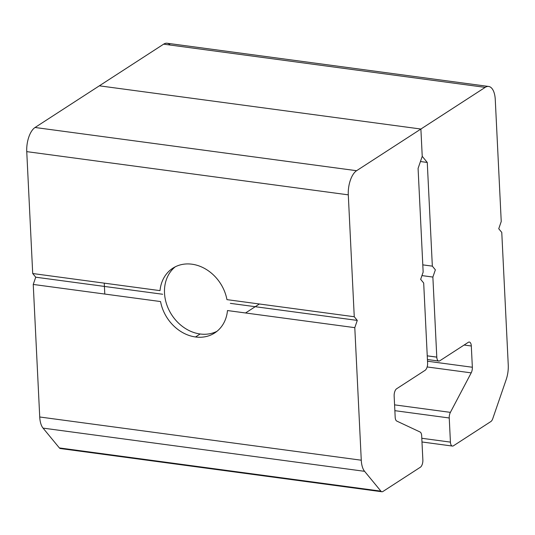 <?xml version="1.0" encoding="UTF-8"?>
<svg xmlns="http://www.w3.org/2000/svg" width="535" height="535" viewBox="0 0 535 535"><rect width="100%" height="100%" fill="white"/><g stroke="black" fill="none" stroke-linecap="round" stroke-linejoin="round"><path stroke-width="0.8" d="M33.244 284.439L39.73 416.992L33.244 284.439L160.553 301.553L33.244 284.439L35.731 277.197L162.66 294.257L35.731 277.197L32.709 273.525L160.018 290.639A38.553 31.732 57.1 0 1 191.971 264.203A38.553 31.732 -122.9 0 0 172.785 268.236A38.553 31.732 -122.9 0 0 160.018 290.639L32.709 273.525L26.75 151.632A19.273 8.941 -82.3 0 1 35.049 127.49A19.273 8.941 97.7 0 0 26.75 151.632L348.292 194.847A19.273 8.941 -82.3 0 1 356.591 170.705L35.049 127.49L99.349 85.821L35.049 127.49L356.591 170.705L420.891 129.035L99.349 85.821L420.891 129.035L422.229 156.327L420.891 129.035L99.349 85.821L420.891 129.035L485.198 87.372L163.65 44.158L99.349 85.821L163.65 44.158L485.198 87.372A19.273 8.941 -82.3 0 1 488.656 86.463A19.273 8.941 -82.3 0 1 495.27 99.61A19.273 8.941 97.7 0 0 485.198 87.372L420.891 129.035L422.229 156.327L427.264 162.446L420.443 161.53M422.797 264.865L432.34 266.142L427.264 162.446L432.34 266.142L435.363 269.821L432.868 277.063L436.787 357.146A5.785 2.682 97.7 0 0 439.81 360.784L468.285 342.326A5.785 2.682 -82.3 0 1 471.308 345.998L472.351 367.251A5.785 2.682 -82.3 0 1 471.201 372.868L450.39 412.365A5.785 2.682 97.7 0 0 449.239 417.982L450.423 442.117A5.785 2.682 97.7 0 0 453.446 445.795L490.883 421.533A5.785 2.682 97.7 0 0 492.755 418.671L506.19 379.576A19.273 8.941 97.7 0 0 508.25 364.97L501.77 232.417L498.747 228.746L501.235 221.503L495.27 99.61L501.235 221.503M488.656 86.463L167.107 43.248A19.273 8.941 97.7 0 0 163.65 44.158A19.273 8.941 -82.3 0 1 170.204 45.04M501.77 232.417L508.25 364.97A19.273 8.941 -82.3 0 1 506.19 379.576L492.755 418.671A5.785 2.682 -82.3 0 1 490.883 421.533L453.446 445.795A5.785 2.682 -82.3 0 1 452.409 446.063A5.785 2.682 -82.3 0 1 450.423 442.117L421.801 438.272L450.423 442.117L449.239 417.982L394.863 410.673L449.239 417.982A5.785 2.682 -82.3 0 1 450.39 412.365L394.583 404.861L450.39 412.365L471.201 372.868L427.137 366.95L471.201 372.868A5.785 2.682 97.7 0 0 472.351 367.251L427.512 361.225L472.351 367.251L471.308 345.998L464.112 345.035L471.308 345.998A5.785 2.682 97.7 0 0 469.322 342.052A5.785 2.682 97.7 0 0 468.285 342.326L439.81 360.784A5.785 2.682 -82.3 0 1 438.774 361.051A5.785 2.682 -82.3 0 1 436.787 357.146L427.251 355.862L436.787 357.146M436.787 357.106L427.244 355.829L436.787 357.106L432.868 277.063L421.948 275.592M164.512 293.066A38.533 31.719 57.1 0 1 175.246 266.825A38.533 31.719 -122.9 0 0 164.512 293.066A38.533 31.719 -122.9 0 0 183.077 326.918A38.533 31.719 -122.9 0 0 217.003 331.279A38.533 31.719 57.1 0 1 183.077 326.918A38.533 31.719 57.1 0 1 164.512 293.066M418.082 168.398L423.152 272.101L418.082 168.398L422.229 156.327L418.082 168.398M422.229 156.327L420.891 129.035L356.591 170.705A19.273 8.941 97.7 0 0 348.292 194.847L354.257 316.74L226.947 299.633L354.257 316.74L357.28 320.411L230.351 303.352L357.28 320.411L354.792 327.654L227.482 310.547A38.553 31.732 57.1 0 1 195.529 336.976A38.553 31.732 57.1 0 1 160.553 301.553A38.553 31.732 -122.9 0 0 195.529 336.976L200.143 333.987L195.529 336.976A38.553 31.732 -122.9 0 0 214.716 332.944A38.553 31.732 -122.9 0 0 227.482 310.547L354.792 327.654L361.272 460.207L354.792 327.654M61.391 448.27A5.785 2.682 -82.3 0 1 59.365 447.929L43.047 428.114A19.273 8.941 -82.3 0 1 39.73 416.992L361.272 460.207L39.73 416.992A19.273 8.941 97.7 0 0 43.047 428.114L364.589 471.322A19.273 8.941 -82.3 0 1 361.272 460.207A19.273 8.941 97.7 0 0 364.589 471.322L43.047 428.114L59.365 447.929L380.907 491.143L364.589 471.322L380.907 491.143L59.365 447.929A5.785 2.682 97.7 0 0 60.355 448.537L381.896 491.752A5.785 2.682 -82.3 0 1 380.907 491.143A5.785 2.682 97.7 0 0 382.933 491.478A5.785 2.682 -82.3 0 1 381.896 491.752M420.376 467.222L382.933 491.478L420.376 467.222A5.785 2.682 97.7 0 0 422.864 459.98A5.785 2.682 -82.3 0 1 420.376 467.222M421.68 435.838L422.864 459.98L421.68 435.838A5.785 2.682 97.7 0 0 420.075 432.006A5.785 2.682 -82.3 0 1 421.68 435.838M396.796 421.085L420.075 432.006L396.796 421.085A5.785 2.682 -82.3 0 1 395.184 417.246A5.785 2.682 97.7 0 0 396.796 421.085M394.148 396L395.184 417.246L394.148 396A5.785 2.682 -82.3 0 1 396.636 388.758A5.785 2.682 97.7 0 0 394.148 396M425.111 370.307L396.636 388.758L425.111 370.307A5.785 2.682 97.7 0 0 427.605 363.098A5.785 2.682 -82.3 0 1 425.111 370.307M423.687 283.015L427.599 363.064L423.687 283.015L420.664 279.344L423.152 272.101M104.793 294.056L104.258 283.142L104.793 294.056M354.257 316.74L348.292 194.847L26.75 151.632L32.709 273.525M191.971 264.203A38.553 31.732 57.1 0 1 226.947 299.633A38.553 31.732 -122.9 0 0 191.971 264.203M421.981 441.977L452.409 446.063M427.425 359.527L438.774 361.051M259.401 303.994L245.538 312.975"/></g></svg>
